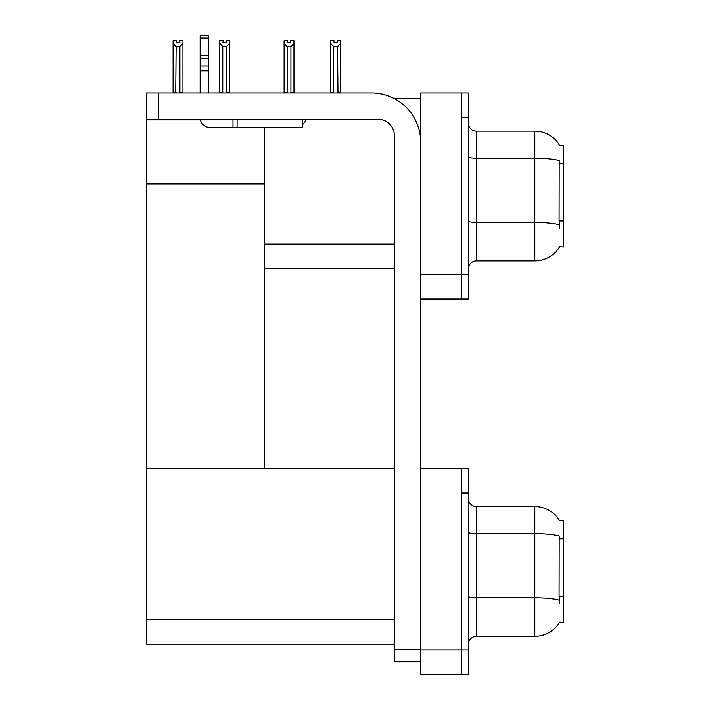 <?xml version="1.0" encoding="UTF-8"?>
<svg xmlns="http://www.w3.org/2000/svg" width="710" height="710" viewBox="0 0 710 710"><rect width="100%" height="100%" fill="white"/><g stroke="black" fill="none" stroke-linecap="round" stroke-linejoin="round"><path stroke-width="1.06" d="M394.52 98.725L420.693 98.725M394.414 244.062L264.679 244.062L264.679 183.961L146.438 183.961L146.438 92.975L158.747 92.975L158.747 119.253L377.995 119.253A16.419 16.419 0 0 1 394.414 135.681L394.414 649.455L420.693 649.455M461.748 468.396L461.748 674.5L468.316 674.5L468.316 468.396L420.693 468.396L420.693 92.975L461.748 92.975L461.748 299.079L420.693 299.079L420.693 274.45L461.748 274.45L461.748 299.079L468.316 299.079L468.316 274.45L461.748 274.45L461.748 117.612L468.316 117.612L468.316 274.45M264.679 268.7L394.414 268.7M559.533 145.222A28.737 28.737 0 0 0 534.825 131.164A28.737 28.737 0 0 1 559.533 145.222L563.562 145.124L563.562 246.938L559.622 246.698A28.737 28.737 0 0 1 534.825 260.898A28.737 28.737 0 0 0 559.471 246.938M264.679 127.463L264.679 468.396L146.438 468.396L146.438 183.961M146.438 119.91L200.406 119.91M420.693 299.079L420.693 674.5L461.748 674.5L461.748 493.033L468.316 493.033M394.414 644.121L146.438 644.121L146.438 468.396L394.414 468.396M559.533 520.643A28.737 28.737 0 0 0 534.825 506.576A28.737 28.737 0 0 1 559.533 520.643L563.562 520.536L563.562 622.359L559.622 622.111A28.737 28.737 0 0 1 534.825 636.32L476.525 636.32A8.209 8.209 0 0 0 468.316 644.529M468.316 269.108A8.209 8.209 0 0 1 476.525 260.898L534.825 260.898L534.825 131.164L476.525 131.164A8.209 8.209 0 0 1 468.316 122.954A8.209 8.209 0 0 0 476.525 131.164L476.525 260.898M559.622 228.052L559.09 220.916L559.205 160.655A28.737 4.988 180 0 0 534.825 158.303L476.525 158.303A8.209 1.429 0 0 1 468.316 156.874M461.748 92.975L468.316 92.975L468.316 117.612M559.622 603.473L559.09 596.338L559.205 536.068A28.737 4.988 180 0 0 534.825 533.725L534.825 506.576L476.525 506.576A8.209 8.209 0 0 1 468.316 498.367A8.209 8.209 0 0 0 476.525 506.576L476.525 636.32M337.96 92.975L337.552 46.62L333.78 46.62L330.745 43.487L330.745 40.754L334.028 40.754L334.028 42.706L337.312 42.706L334.028 42.706M337.312 42.706L337.312 40.754L340.596 40.754L340.596 43.487L337.552 46.62M337.552 92.566L340.596 92.975L340.596 43.487M333.78 46.62L333.38 92.975M330.745 92.566L330.745 43.487L330.745 92.566L333.78 92.566M290.674 42.706L287.381 42.706L290.674 42.706L290.674 40.754L293.958 40.754L293.958 43.487L290.914 46.62L287.142 46.62L287.142 92.566L284.098 92.975M287.142 46.62L284.098 43.487L284.098 40.754L287.381 40.754L287.381 42.706M284.098 43.487L284.098 92.566M293.958 43.487L293.958 92.566L290.914 92.566L290.914 46.62M226.534 46.532L222.762 46.532L219.727 43.408L219.727 40.674L223.011 40.674L223.011 42.618L226.295 42.618L226.295 40.674L229.578 40.674L229.578 43.408L226.534 46.532L226.534 92.486L229.578 92.486L229.578 92.975M229.578 92.486L229.578 43.408M222.762 46.532L222.762 92.486L219.727 92.486L219.727 92.975L219.727 43.408L219.727 92.486M222.762 92.486L222.283 92.975M226.295 42.618L223.011 42.618M179.657 42.706L176.373 42.706L179.657 42.706L179.657 40.754L182.94 40.754L182.94 92.566L179.896 92.566L179.896 46.62L176.124 46.62L175.716 92.975M176.373 42.706L176.373 40.754L173.08 40.754L173.08 92.975M182.94 43.487L179.896 46.62M176.124 46.62L173.08 43.487M176.124 92.566L173.08 92.566M420.693 661.773L394.414 661.773L394.414 649.455M420.693 142.249A49.265 49.265 0 0 0 371.419 92.975L158.747 92.975M158.747 119.253L146.438 119.253M302.779 119.253L302.779 127.463L209.991 127.463A9.851 9.851 0 0 1 200.273 119.253M237.087 127.463L237.087 119.253M200.14 92.975L200.14 70.849L208.349 70.849L208.349 92.975M232.978 119.253L232.978 127.463L209.991 127.463M200.14 70.849L200.14 66.03L208.349 66.03L208.349 70.849M208.349 38.118L200.14 38.118L200.14 35.5L208.349 35.5L208.349 58.717L200.14 58.717L200.14 66.03M200.14 58.717L200.14 38.118M208.349 58.717L208.349 66.03M208.349 55.256L200.14 55.256M302.779 124.33A12.319 12.319 0 0 0 306.179 119.253M563.562 163.442L559.09 163.442M563.562 220.916L559.09 220.916M420.693 649.863L468.316 649.863M146.438 619.484L394.414 619.484M563.562 538.863L559.09 538.863M563.562 596.338L559.09 596.338M559.294 224.724A28.737 4.988 180 0 0 534.825 222.354L476.525 222.354A8.209 1.429 -0 0 1 468.316 220.925M534.825 636.32L534.825 533.725L476.525 533.725A8.209 1.429 0 0 1 468.316 532.296M559.294 600.145A28.737 4.988 180 0 0 534.825 597.767L476.525 597.767A8.209 1.429 -0 0 1 468.316 596.347"/></g></svg>
